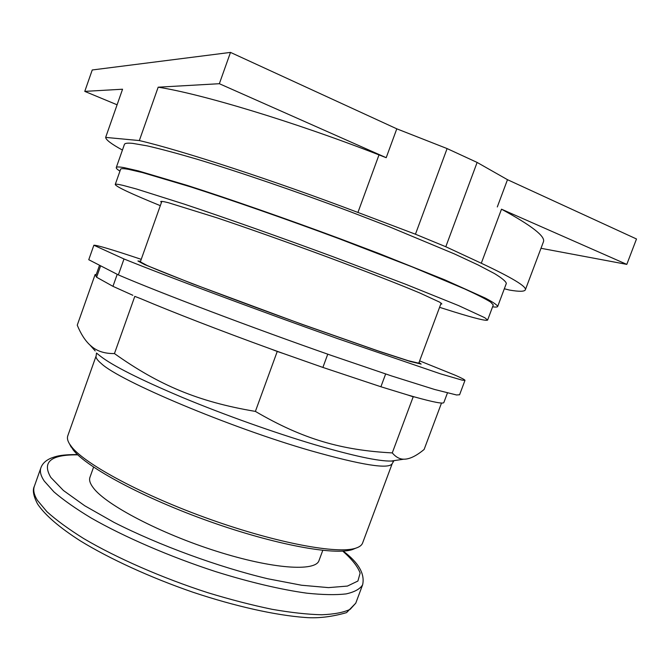 <?xml version="1.0" encoding="UTF-8"?>
<svg xmlns="http://www.w3.org/2000/svg" width="670" height="670" viewBox="0 0 670 670"><rect width="100%" height="100%" fill="white"/><g stroke="black" fill="none" stroke-linecap="round" stroke-linejoin="round"><path stroke-width="1" d="M543.362 242.012L543.429 241.837C545.665 236.493 531.687 225.614 501.495 209.191L626.802 264.382L541 248.294M497.299 206.955L507.483 179.686L636.5 238.981L626.802 264.382M117.099 104.796L84.772 91.38L122.56 89.219L105.651 137.4C105.894 139.863 111.488 144.083 122.434 150.063M507.483 179.686L477.124 162.433L447.099 148.581L396.791 128.824L386.205 157.693L379.002 154.896C293.845 121.689 201.184 93.834 158.17 87.192L219.35 83.708L386.205 157.693M396.791 128.824L230.497 52.402L219.35 83.708M230.497 52.402L92.242 69.973L84.772 91.38M161.822 201.402L140.34 261.853L147.015 265.429C165.281 273.645 234.081 299.867 302.706 324.506L377.939 350.862L408.306 360.72L418.767 363.19L441.145 303.1M447.099 148.581L415.442 234.215L445.801 246.744L481.294 263.235C512.098 277.74 526.788 286.601 525.355 289.817C524.501 291.659 519.183 291.743 509.401 290.051L504.334 288.77M477.124 162.433L445.801 246.744M158.17 87.192L139.335 140.566L105.651 137.4M139.335 140.566C181.126 150.306 272.765 180.104 357.931 212.449L415.442 234.215M119.947 171.152C117.309 169.477 116.078 168.296 116.253 167.601L124.411 144.444C124.771 143.213 127.568 142.861 132.786 143.38L147.082 145.842C160.063 148.807 176.511 153.204 196.419 159.024C238.754 171.78 295.277 191.076 349.79 211.519L388.952 226.619L454.394 253.913L477.97 264.893L494.485 273.561C502.014 278.159 505.959 281.45 506.327 283.452L506.294 283.552M116.253 167.601C116.488 166.738 119.143 166.763 124.226 167.659L138.229 170.875L187.047 185.347C229.056 198.814 285.37 218.428 339.858 238.671L379.053 253.528L444.754 279.834L485.298 298.075C493.011 302.153 497.14 304.942 497.701 306.433C497.45 307.12 495.75 307.254 492.584 306.827M161.436 202.482L160.716 201.62C160.85 201.101 163.38 201.461 168.321 202.7L216.862 217.792C248.101 228.286 288.594 242.641 327.479 257.029C366.038 271.358 399.454 284.407 420.006 293.075L439.646 302.145L441.857 303.946L440.743 304.172M160.306 205.656C131.32 193.848 116.295 186.796 115.232 184.518L120.608 169.267C120.835 168.421 123.506 168.455 128.607 169.368L142.425 172.559L190.297 186.779C231.401 199.97 286.316 219.107 339.405 238.838L412.184 266.894L464.812 289.005C477.023 294.624 485.624 298.971 490.599 302.053L493.279 304.976M115.232 184.518C115.374 183.915 117.954 184.2 122.962 185.364L136.596 189.032L184.133 204.082C225.028 217.725 279.809 237.063 332.889 256.669L405.744 284.289L458.615 305.604L484.737 317.689L487.618 320.059C486.378 321.148 475.231 318.443 454.201 311.935L439.57 307.329M93.591 467.099L89.964 477.266C88.909 480.105 90.098 483.715 93.515 488.103C106.279 505.021 160.264 533.437 216.418 551.209C272.615 569.081 315.511 571.795 318.979 560.622L322.781 550.38M69.73 444.31L73.348 450.123C87.008 467.501 143.74 498.128 209.609 521.495C275.462 544.919 334.833 555.623 352.521 549.534L355.745 548.177C359.438 546.996 361.716 545.305 362.571 543.094L392.277 463.439M396.272 460.307L391.196 461.06C378.768 461.362 353.442 455.943 315.227 444.813C274.7 432.812 224.082 414.78 182.55 397.503C139.829 379.463 112.3 365.577 99.972 355.845L96.488 353.04L96.162 355.812L67.787 435.802C66.966 438.021 67.561 440.76 69.579 444.017L71.774 447.032C85.567 464.536 143.33 495.641 210.455 519.459C277.581 543.337 337.948 554.299 355.745 548.177M96.078 275.035L95.132 274.516L77.251 325.168C80.819 333.894 85.082 340.536 90.031 345.109L91.824 346.641C97.477 351.373 105.014 353.685 114.453 353.576C158.723 385.007 197.901 401.74 255.387 411.405C303.2 439.344 341.65 450.206 392.268 452.912C395.853 457.116 399.705 459.21 403.809 459.193C409.395 459.293 416.171 456.044 424.127 449.461L441.513 403.022M277.238 351.465L270.722 348.953L283.536 353.567L277.238 351.465L255.387 411.405M270.722 348.953C220.974 330.921 172.274 312.027 140.717 298.661L134.796 296.366L114.453 353.576M134.796 296.366L140.717 298.661M95.132 274.516L96.162 274.784M443.883 402.461L443.858 402.519C443.322 404.085 433.574 402.226 414.638 396.958L413.189 396.808L392.268 452.912M413.189 396.808L407.611 394.94L414.638 396.958M117.217 274.306L112.954 286.333L132.853 295.294M112.954 286.333L96.589 277.221L100.626 265.806M99.537 265.245L95.793 275.831L96.589 277.221M385.644 373.986L380.903 386.757L407.611 394.94M380.903 386.757L322.89 367.428L327.756 354.179M283.536 353.567L322.89 367.428M118.355 274.901L88.758 259.717L93.867 245.237L124 258.972L118.355 274.901C159.661 292.656 251.836 327.638 331.147 355.36L391.598 375.954L434.646 389.488L456.546 394.973L459.587 394.756M141.236 259.34C112.342 249.667 96.547 244.96 93.867 245.237M124 258.972C165.658 275.847 258.084 310.394 337.337 338.517L440.492 373.835L462.107 380.133L464.98 380.384C465.097 379.873 461.931 378.19 455.474 375.334L419.629 360.87M418.984 362.604L421.162 364.078L410.526 361.566L379.605 351.532L302.974 324.682L192.072 283.611L144.628 264.583L137.928 260.99L140.549 261.275M481.294 263.235L501.495 209.191M357.931 212.449L379.002 154.896M34.388 486.194C32.972 490.021 33.969 494.728 37.386 500.306L46.917 511.679C56.221 520.087 68.516 529.074 83.8 538.621C116.588 557.959 162.014 577.892 207.708 592.665C230.363 599.566 251.803 605.111 272.028 609.298C291.107 612.623 307.697 614.44 321.818 614.767C334.263 614.248 343.727 612.43 350.192 609.306L355.762 603.168L362.621 584.801C360.108 588.964 354.606 592.004 346.105 593.913C335.863 595.077 322.772 594.834 306.835 593.176C281.124 589.634 249.466 582.205 215.422 571.544C169.728 556.636 124.159 536.896 91.17 518.01C75.777 508.706 63.365 499.996 53.943 491.889L44.22 481.018C40.703 475.708 39.605 471.27 40.929 467.719L34.388 486.194C32.328 490.08 33.4 496.026 37.595 504.024C44.957 515.037 59.337 527.449 80.299 540.857C109.704 558.881 150.39 577.54 192.767 592.171C235.153 606.342 275.63 615.311 305.26 617.48C317.923 618.51 331.684 616.894 346.549 612.631L355.762 603.168M342.73 551.117C351.993 559.249 357.788 566.569 360.125 573.068L357.906 581.032L347.428 586.074L328.501 587.624L301.567 585.237L267.874 578.78C218.219 566.962 158.874 545.204 114.034 522.391L84.772 505.783L63.441 490.499L50.811 477.409C41.783 462.04 50.778 454.52 77.804 454.846M96.162 355.812C95.492 357.546 97.234 360.159 101.388 363.634C119.386 380.811 229.441 427.376 310.746 450.717C362.026 465.206 389.186 469.494 392.226 463.573L393.659 461.203L391.196 461.06L403.809 459.193M90.031 345.109L95.199 350.921M525.355 289.817L543.429 241.837M497.701 306.433L506.327 283.452M487.618 320.059L493.304 304.917M77.486 454.536C60.618 454.637 56.573 456.094 50.686 458.288C45.635 460.55 42.378 463.69 40.929 467.719M362.621 584.801C365.066 573.863 358.584 562.624 343.174 551.083M71.179 447.133L69.579 444.017M443.858 402.519L447.418 393.014M459.57 394.806L464.98 380.384"/></g></svg>
